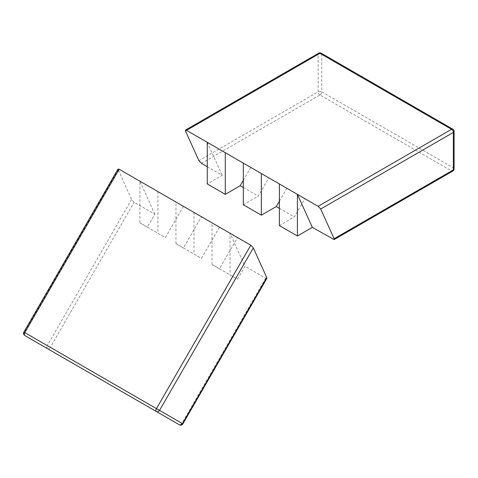 <?xml version="1.0" encoding="UTF-8"?>
<svg xmlns="http://www.w3.org/2000/svg" width="478" height="478" viewBox="0 0 478 478"><rect width="100%" height="100%" fill="white"/><g stroke="black" fill="none" stroke-linecap="round" stroke-linejoin="round"><path stroke-width="0.36" stroke-dasharray="2.39 1.79" d="M154.836 214.222L139.899 181.204L139.899 222.844L147.367 227.152L154.836 214.222L134.103 202.248L131.552 199.559L118.012 169.087M147.367 227.152L165.4 237.56L183.427 206.335L201.453 216.743L175.958 202.027L175.958 243.661L183.427 247.968L201.453 216.743M183.427 247.968L201.453 258.377L219.48 227.152L237.512 237.56L212.017 222.844L212.017 264.477L219.48 268.785L237.512 237.56M219.48 268.785L237.512 279.194L244.981 266.264L230.043 233.252L230.043 274.886L237.512 279.194M266.867 278.381L265.708 278.232L244.981 266.264M183.427 206.335L157.931 191.618L157.931 233.252L165.4 237.56M219.48 227.152L193.984 212.435L193.984 254.069L201.453 258.377M175.958 243.661L193.984 254.069M139.899 222.844L157.931 233.252M212.017 264.477L230.043 274.886M265.708 278.232L181.939 423.335L182.871 423.872M207.267 166.703L222.198 175.324L207.267 183.946M279.379 225.586L294.317 216.958L304.874 198.669L279.379 183.946L304.874 198.669M279.379 208.336L294.317 216.958M243.32 204.769L258.257 196.141L268.821 177.852L243.32 163.129L268.821 177.852M243.32 187.519L258.257 196.141M279.379 201.196L286.848 188.26M243.32 180.379L250.789 167.443M207.267 142.313L222.198 175.324M181.939 423.335L50.327 347.351L134.103 202.248M131.552 199.559L47.25 345.576L24.306 332.324L118.114 169.845M47.752 348.809A2.551 2.079 -60 0 1 47.25 345.576L50.327 347.351A2.551 1.47 -60 0 1 47.8 348.832M23.9 332.09L24.306 332.324A2.551 2.079 -60 0 0 24.832 335.574M201.471 163.356L319.943 94.955L451.549 170.939L333.076 239.341M185.476 130.954L318.139 54.361L318.139 91.836L198.92 160.668M452.827 171.064A2.551 1.47 60 0 1 451.549 170.939A2.551 1.47 -60 0 0 453.353 167.814L321.748 91.836L321.748 54.361L453.353 130.345L453.353 167.814A2.551 1.47 180 0 1 454.1 168.859M454.1 131.384A2.551 1.47 0 0 0 453.353 130.345A2.551 1.47 -60 0 0 452.827 129.179M319.943 94.955A2.551 1.47 60 0 1 318.139 91.836A2.551 1.47 0 0 1 321.748 91.836A2.551 1.47 -60 0 1 319.943 94.955M321.216 53.195A2.551 1.47 -60 0 1 321.748 54.361A2.551 1.47 180 0 0 318.139 54.361A2.551 1.47 60 0 1 318.671 53.195"/><path stroke-width="0.72" d="M119.171 169.236L24.832 332.628L23.9 332.09L118.012 169.087L119.171 169.236L250.777 245.22L253.328 247.909L266.766 277.622L266.867 278.381L182.871 423.872L182.465 423.639L266.766 277.622M181.939 423.335A2.551 1.47 -60 0 1 179.387 424.805L24.832 335.574L179.387 424.805A2.551 2.079 -60 0 0 182.465 423.639L156.443 408.612L250.777 245.22M47.8 348.832A2.551 1.47 -60 0 1 47.782 348.82L24.832 335.574A2.551 1.47 -60 0 1 24.832 332.628L156.443 408.612A2.551 1.47 -60 0 0 155.912 410.393A2.551 1.47 -60 0 0 156.443 411.558A2.551 2.079 -60 0 0 159.521 410.393L253.328 247.909M297.406 235.995L297.406 194.355L312.343 227.367L297.406 235.995L279.379 225.586L279.379 183.946L261.352 173.538L261.352 215.178L243.32 204.769L243.32 163.129L225.293 152.721L318.139 206.329L451.549 129.305L319.943 53.321L186.534 130.345L225.293 152.721L225.293 194.361L240.231 185.733L243.32 187.519M207.267 142.313L207.267 183.946L225.293 194.361M186.534 130.345L185.476 130.094L185.476 130.954L198.92 160.668L201.471 163.356L207.267 166.703M312.343 227.367L334.134 239.592L334.134 238.731L453.353 169.899L453.353 132.424L320.69 209.017L334.134 238.731M261.352 215.178L276.284 206.55L279.379 208.336M276.284 206.55L279.379 201.196M240.231 185.733L243.32 180.379M320.69 209.017L318.139 206.329M179.387 424.805L179.387 424.805A2.551 2.551 0 0 0 182.871 423.872M452.827 171.064A2.551 2.551 0 0 0 454.1 168.859A2.551 1.47 180 0 1 453.353 169.899A2.551 1.47 60 0 1 452.827 171.064L334.134 239.592M452.827 129.179A2.551 1.47 -60 0 0 451.549 129.305A2.551 1.47 60 0 1 453.353 132.424A2.551 1.47 0 0 0 454.1 131.384A2.551 2.551 0 0 0 452.827 129.179L321.216 53.195A2.551 2.551 0 0 0 318.671 53.195A2.551 1.47 60 0 1 319.943 53.321A2.551 1.47 -60 0 1 321.216 53.195M23.9 332.09A2.551 2.551 0 0 0 24.832 335.574M454.1 168.859L454.1 131.384M318.671 53.195L185.476 130.094"/></g></svg>
